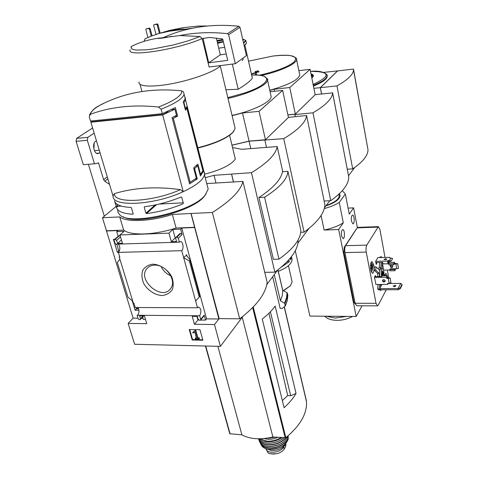 <?xml version="1.0" encoding="UTF-8"?>
<svg xmlns="http://www.w3.org/2000/svg" width="478" height="478" viewBox="0 0 478 478"><rect width="100%" height="100%" fill="white"/><g stroke="black" fill="none" stroke-linecap="round" stroke-linejoin="round"><path stroke-width="0.72" d="M119.363 251.016L118.825 251.028L116.722 244.144M138.632 308.818L136.463 308.806L136.069 307.521M136.828 308.812L137.993 307.587M137.951 307.533C139.415 310.258 139.301 312.833 137.604 315.271L137.132 315.534L138.106 318.724L139.409 319.746L140.401 319.495L140.496 318.748L139.63 315.898L144.434 315.94L146.77 323.672L128.146 323.427L133.117 318.139L102.483 217.741L119.703 216.928C126.592 222.479 150.403 221.541 172.361 214.455L191.092 213.475L219.175 318.611L239.717 318.814L212.351 212.477C230.563 201.005 240.757 190.644 242.926 181.395L206.759 183.576M116.19 206.371L102.483 217.741M128.146 323.427L134.635 344.274L220.394 346.371L214.497 324.544L194.45 324.281L192.234 316.352L197.324 316.4L198.137 319.334L199.918 320.397L200.599 320.081L200.688 319.364L199.702 315.785L137.604 315.271M118.395 244.097C120.325 246.965 120.325 249.731 118.389 252.396L119.793 256.991L119.225 257.003L119.667 256.59M115.778 243.864L115.873 244.174L179.375 242.161L178.312 238.313L176.908 237.219L175.844 237.524L175.695 238.403L176.573 241.563L171.357 241.731L168.961 233.156L119.936 234.961L122.458 243.296L117.546 243.457L116.614 240.398L114.851 239.359L114.32 239.586L114.17 240.482L115.21 243.882L115.778 243.864M118.496 252.306L117.397 252.336L118.825 251.028M117.397 252.336L113.423 239.359L114.618 239.323M119.225 257.003L133.332 303.118L133.894 303.118L135.238 307.521L197.492 307.766L181.73 250.687L118.389 252.396M138.943 310.246L135.119 310.222L136.463 308.806M135.119 310.222L132.179 300.62M137.132 315.534L138.327 314.261M152.882 264.173C160.076 264.513 167.455 269.305 171.494 276.278C173.424 281.106 173.693 285.557 172.301 289.632C169.947 293.056 166.523 295.022 162.018 295.535C154.92 295.087 147.756 290.391 143.747 283.591C141.787 278.865 141.452 274.45 142.725 270.345C144.971 266.849 148.359 264.788 152.882 264.173M142.659 317.051L143.388 319.453L145.503 319.471M119.936 234.961L124.053 231.31L116.722 231.591L117.929 230.533L106.259 230.994M143.018 318.234L141.578 318.223M137.939 318.187L133.117 318.139M199.965 329.718L189.24 329.551L192.198 340.007L202.887 340.234L199.965 329.718M199.702 315.785C201.591 311.548 201.214 308.621 198.579 307.013L197.492 307.766M181.73 250.687C184.12 248.805 182.972 240.942 180.385 241.545L179.375 242.161M116.722 231.591L118.12 236.216M91.226 120.97L90.868 122.225L112.969 195.825L114.403 193.626C134.27 187.627 156.276 186.301 180.427 189.647C152.948 202.128 113.519 204.076 114.403 193.626M90.396 114.272C91.376 109.582 99.765 104.258 115.557 98.313C135.399 90.939 157.381 88.436 181.515 90.79C182.285 92.69 180.66 95.104 176.627 98.02C172.468 100.96 166.416 103.965 158.469 107.024C133.452 104.383 110.759 106.803 90.396 114.272L89.231 116.775L90.509 121.042L162.323 113.674L175.384 107.574L177.607 116.088L173.341 118.383L190.19 182.261L196.327 178.234L193.632 167.898L197.892 164.133L200.545 174.392L202.881 170.748L186.844 108.279L185.47 110.197L183.307 101.796L185.207 98.57L185.147 97.171M185.267 97.906L185.47 98.695L185.117 98.946M163.5 113.202L163.823 114.415L92.015 121.747L91.764 120.916M204.405 172.325L204.578 174.112C203.777 179.519 196.661 185.368 183.229 191.672L162.651 114.905L174.906 109.235L176.501 115.323L172.062 117.63L189.587 183.928L197.253 178.886L194.57 168.573L197.761 165.741L200.413 176L203.323 171.429L186.719 106.719L185.5 108.608L183.958 102.615L185.512 99.765L185.386 98.366M207.35 185.894L208.181 189.121L205.193 195.072C192.837 211.635 129.681 226.184 119.757 214.801L118.066 212.591L117.678 210.027M114.732 201.519L116.483 207.422C117.636 211.443 123.121 213.708 132.938 214.228L133.183 213.791L131.456 207.894L130.936 207.428C121.107 206.968 115.628 204.763 114.499 200.82M144.207 207.237L145.915 213.176L146.513 213.576C158.953 211.993 171.016 208.784 182.716 203.951L183.343 203.18L181.742 197.229L180.863 197.091C169.116 201.895 157.011 205.104 144.541 206.723L144.207 207.237L144.84 206.687M206.311 181.831L206.233 181.521M214.497 324.544L218.882 318.987L190.979 213.582M220.394 346.371L242.985 316.293M194.432 227.522L181.736 228.024L180.624 229.111L172.815 229.416L168.961 233.156M106.504 230.784L123.659 230.103C130.59 235.893 154.304 235.14 176.107 228.036L194.648 227.301M178.312 238.313L182.106 234.525L180.708 233.443L179.65 233.748L175.946 237.423M182.106 234.525L180.624 229.111M172.815 229.416L175.181 237.936L175.665 237.919M186.462 255.15L183.672 257.714L189.378 261L190.148 259.948L186.563 255.539M190.148 259.948L200.049 296.175L195.639 301.062M196.954 316.394L197.958 320.027L198.603 320.039M200.617 320.057L205.54 320.111L204.178 315.116L204.01 315.91M114.851 239.359L118.986 235.69L114.415 239.502M118.986 235.69L120.247 236.001M132.693 301.038L127.99 297.226L117.319 262.536L119.894 259.196M123.659 230.103L119.703 216.928M176.107 228.036L172.361 214.455M206.036 194.038L204.369 196.291C193.034 211.407 136.565 225.646 123.073 216.725M191.092 213.475L212.351 212.477M239.717 318.814C256.537 305.878 265.684 293.737 267.16 282.384L242.926 181.395M189.73 329.557L192.556 339.559L192.198 340.007M192.556 339.559L202.756 339.774M194.671 330.907L192.712 332.539L193.07 333.064L194.773 332.079L196.488 338.203L195.209 338.179L195.43 338.956L198.991 339.033L198.776 338.251L197.498 338.227L195.448 330.919L194.671 330.907L195.036 330.465L192.712 332.539M198.991 339.033L199.35 338.579L199.135 337.803L197.856 337.779L195.813 330.477L195.448 330.919M195.813 330.477L195.036 330.465M197.856 337.779L197.498 338.227M199.135 337.803L198.776 338.251M196.362 337.749L195.209 338.179M181.736 228.024L206.55 318.862L205.54 320.111M171.357 241.731L175.181 237.936M194.45 324.281L197.958 320.027M218.882 318.987L206.55 318.862M117.546 243.457L121.442 239.95M189.378 261L199.266 297.101M154.579 265.153C165.842 264.376 176.991 280.461 170.76 288.342C162.138 301.887 135.985 279.242 147.385 268.104C149.208 266.228 151.61 265.242 154.579 265.153M170.771 275.764C166.386 273.924 163.171 270.853 161.134 266.563M204.327 173.138L204.16 172.343M183.229 191.672L180.427 189.647M158.469 107.024L161.128 109.217C175.271 103.487 182.931 98.504 184.102 94.262L183.474 91.812L181.515 90.79M161.128 109.217L162.323 113.674M183.528 102.662L183.958 102.615M162.651 114.905L90.868 122.225M171.584 109.587L174.906 109.235M163.823 114.415L168.376 111.111M155.153 204.96L145.915 213.176M156.503 204.674L146.513 213.576M159.132 204.076L183.241 202.797M116.793 203.998L117.343 205.845L116.297 206.717M117.343 205.845L117.881 206.263L116.483 207.422M117.881 206.263L121.293 206.084M196.147 165.86L197.761 165.741M202.558 171.483L203.323 171.429M185.07 108.655L185.5 108.608M185.667 108.398L186.844 108.279M200.007 174.428L200.545 174.392M195.269 179.017L197.253 178.886M193.823 168.62L194.57 168.573M189.163 182.327L190.19 182.261M172.289 118.484L173.341 118.383M174.518 116.399L177.607 116.088M171.554 36.298C165.209 37.834 160.339 38.533 156.933 38.413L179.925 35.545L200.037 36.531L202.188 38.563L209.095 67.01L235.331 63.729L246.397 55.657L239.992 27.282L238.916 26.266C222.664 24.587 207.111 25.25 192.27 28.268L169.702 31.148C175.802 29.666 180.588 28.961 184.054 29.033M130.942 47.262L131.797 46.229C139.486 42.422 147.869 39.817 156.933 38.413M266.778 284.613L277.736 270.016M258.365 148.055L241.731 149.309L232.535 147.547M264.746 272.317L274.856 272.167L251.458 172.719C267.423 162.95 275.997 154.227 277.186 146.561L258.347 147.983M233.407 181.993L231.579 174.046L233.521 181.987M274.856 272.167C289.71 261.102 297.471 250.801 298.135 241.271L297.914 240.261M282.749 171.704L277.186 146.561M278.949 259.154L273.374 259.273L258.897 197.557C273.225 188.081 281.088 179.465 282.486 171.721L287.917 171.357L300.859 230.492C300.668 239.311 293.367 248.865 278.949 259.154L264.591 197.247C279.66 187.705 287.433 179.071 287.917 171.357M268.947 313.233L287.69 395.593L282.337 400.546M270.393 311.77L290.702 395.736L287.69 395.593M272.675 276.75L280.168 308.394L282.211 308.4L285.247 306.051L284.571 303.177L280.419 300.799L274.252 274.653M277.951 269.849L282.749 290.385L287.057 292.703L287.87 295.099L287.302 300.214L285.39 305.609M215.99 182.996L214.048 175.306L231.489 174.135M205.253 177.72L214.048 175.306M229.589 135.328L235.319 159.096C230.982 165 220.734 170.031 204.572 174.195M231.579 174.046L251.458 172.719M282.749 290.385L282.259 295.637L280.419 300.799M229.775 433.749L205.438 346.006L229.775 433.749L241.886 434.819C249.863 439.192 260.199 439.927 272.89 437.017L285.844 437.693C300.292 425.563 307.169 413.578 306.494 401.723L306.398 400.755M217.866 346.311L241.886 434.819M242.244 317.273L272.89 437.017M296.037 393.448L275.155 306.045C272.072 310.401 267.77 314.739 262.243 319.047L284.099 407.686C289.256 403.026 293.241 398.276 296.037 393.448L290.702 395.736M169.702 31.148L159.09 33.466L150.397 36.424L144.977 38.891L144.111 41.329M220.681 65.558C215.733 71.055 194.618 79.169 173.837 83.309C153.026 87.498 137.754 86.727 139.032 82.043M234.662 126.407L235.122 128.349L233.282 131.886C227.193 137.987 215.369 143.275 197.82 147.75M233.993 131.002L232.965 132.364C226.936 138.405 215.249 143.633 197.898 148.055M258.897 197.557L264.591 197.247M163.978 37.392L164.51 37.087M164.659 37.003C173.329 33.173 182.536 30.257 192.27 28.268M235.331 63.729L228.621 34.703L227.516 33.657C210.906 31.889 195.042 32.516 179.925 35.545M208.707 62.797L227.719 60.371L222.802 39.357L222.378 38.945L209.597 37.439L203.036 38.413L208.707 62.797L220.31 54.845L226.243 54.068M216.349 38.109L220.31 54.845M285.969 443.441L285.563 446.619L284.249 449.009C282.91 451.095 280.574 452.636 277.246 453.622L272.084 453.945L269.317 453.497L268.098 452.893L266.132 449.332M284.524 445.484L283.729 446.924C280.873 452.893 266.736 454.285 265.917 448.711M285.39 444.032C282.761 448.376 278.16 450.557 271.6 450.575L266.808 448.973M94.142 133.129L87.868 137.335L87.313 140.293L94.471 163.811L97.733 163.273L98.48 162.729L103.612 179.692L104.754 181.216L109.528 184.365M88.388 164.283L104.329 216.205M93.909 149.178L94.208 143.095M92.469 128.062L76.647 138.387L76.08 141.327L83.309 164.683L83.722 164.647M96.431 140.753L95.528 141.369C91.8 143.561 94.035 154.436 98.02 153.569L99.071 153.151L96.723 153.348M99.962 152.512L99.071 153.151M94.471 163.811L83.309 164.683M287.099 261.699L289.304 261.657L281.1 267.292M291.472 256.638L290.642 259.847L290.26 258.168M217.496 42.954L220.872 42.058L222.557 42.112M217.108 41.299L222.975 40.104M223.375 41.807L217.598 43.373M222.868 39.65L216.91 40.475M224.672 47.346L218.727 48.147M232.332 64.106L238.181 89.267L225.945 89.756M242.734 39.441L243.69 39.31L245.871 40.612L246.427 43.205L244.222 46.031L246.427 43.205M244.945 45.32L252.324 78.051C250.866 80.633 246.152 84.373 238.181 89.267M242.232 60.628L243.284 58.913M270.811 95.038L271.151 96.586C271.223 101.892 253.041 110.86 232.051 115.425M232.111 115.682L242.501 112.969L259.04 111.338L282.659 90.402L270.094 91.758M297.919 243.141L308.931 228.478M231.979 145.246L249.08 141.189L250.801 148.586M249.08 141.189L283.753 138.65C298.254 129.897 305.866 122.183 306.589 115.503L288.419 117.385M231.961 145.169L249.062 141.112L265.451 139.743L288.431 117.439L282.659 90.402M242.501 112.969L249.062 141.112M259.04 111.338L265.451 139.743M300.734 232.278L304.092 232.159C317.661 222.192 324.592 213.015 324.891 204.626L306.589 115.503M304.092 232.159L283.753 138.65M266.509 147.409L264.884 140.221M140.006 84.319L141.984 91.543M243.69 39.31L242.967 40.451M151.245 36.083L149.393 29.062L148.694 28.525L146.196 28.901L145.832 29.594L147.923 37.481M146.196 28.901L149.483 28.094L150.176 28.632L152.058 35.766M149.393 29.062L150.176 28.632M148.694 28.525L149.483 28.094M159.359 33.287L157.16 24.844L156.473 24.312L154.006 24.689L153.635 25.376L155.995 34.392M154.006 24.689L157.238 23.9L157.925 24.426L160.16 33.03M157.16 24.844L157.925 24.426M156.473 24.312L157.238 23.9M217.412 42.584L223.298 41.484M221.003 42.602L220.872 42.058L217.944 42.775L218.064 43.289M291.729 257.935L292.07 259.458C291.771 263.784 287.159 267.752 278.238 271.367M288.879 259.781L289.304 261.657M291.819 280.556L292.106 281.823L290.367 285.808L283.251 290.654M290.403 285.766L283.508 290.791M324.466 207.787L329.76 200.736M255.24 73.403L255.575 75.028M255.473 74.58L256.369 73.935L256.495 74.514L256.083 72.519L252.527 73.451L251.637 74.09L251.763 74.664M255.784 75.034L256.495 74.514M256.369 73.935L256.083 72.519M251.637 74.09L254.457 73.331M255.061 71.67L256.692 71.545L256.077 72.327L256.441 72.303L257.056 71.521L258.694 71.419L257.188 71.353L257.809 70.589L256.829 71.377L255.198 71.497L255.186 72.244L256.202 72.166M256.077 72.327L256.567 72.883L257.182 72.1L258.819 71.993L258.831 71.246M256.441 72.303L256.567 72.883M257.056 71.521L257.182 72.1M258.694 71.419L258.819 71.993M257.809 70.589L257.935 71.168M295.273 116.566L294.848 114.553L295.183 114.224L287.893 114.917M294.848 114.553L312.965 112.826C325.805 105.22 332.353 98.57 332.598 92.869L315.151 94.668M287.876 114.84L295.35 114.128L315.157 94.728L310.085 69.334L298.84 70.654M269.807 90.456L274.193 89.237L289.764 87.534L310.085 69.334M274.635 91.268L274.193 89.237M295.35 114.128L289.764 87.534M299.503 73.875L299.742 75.04C298.236 79.987 288.246 85.054 269.765 90.246M324.15 201.017L330.74 200.688L312.965 112.826M330.74 200.688C342.822 192.007 348.82 184.066 348.737 176.866L332.604 92.714M320.385 87.683L336.96 85.897C347.799 79.772 353.32 74.431 353.517 69.884L353.487 69.089L337.593 70.917L320.385 87.683L321.598 93.861M348.552 175.719L354.796 167.402M337.653 70.911L323.642 72.393M321.533 93.867L320.308 87.647L337.629 70.78M313.885 88.34L320.308 87.647M313.425 86.034C322.238 82.515 326.821 79.336 327.167 76.504L327.03 75.667M347.297 169.206L352.692 168.854L336.96 85.897M352.692 168.854C362.945 161.857 368.042 155.464 367.982 149.668L353.487 69.089M325.841 205.958C334.994 202.827 339.756 199.374 340.127 195.604L339.386 193.709M342.326 190.674L345.337 194.062L339.249 202.433C335.287 204.919 330.292 206.968 324.269 208.575M374.74 276.702L381.689 276.619L382.137 275.806L387.204 275.746L386.415 277.216L374.459 277.348M387.043 277.652L387.425 276.947L387.204 275.746M388.363 283.191L387.736 284.392L387.568 283.496L389.158 283.185L388.279 278.399L386.965 278.411L386.415 277.216M394.732 269.544L395.145 268.761L390.191 268.839L389.773 269.616L394.732 269.544L394.942 270.715L389.982 270.787L389.773 269.616M395.581 268.756L394.942 270.715M396.746 268.738L398.515 268.397L397.684 263.707L395.909 264.047L396.746 268.738L395.145 268.761M397.684 263.707L394.959 263.45L394.428 262.279L393.681 263.671L388.71 263.76L389.134 262.99L388.363 263.002M395.909 264.047L394.254 263.778L393.89 264.848L393.681 263.671M393.89 264.848L388.925 264.937L388.71 263.76M377.889 257.576L375.63 261.317L387.55 261.084L388.226 260.45L391.279 260.994L392.641 258.484L389.606 257.947L389.618 257.331L389.731 257.941M387.55 261.084L388.04 263.784L382.992 263.88L382.717 262.38L375.851 262.512M388.13 261.729L388.387 263.157L388.04 263.784M375.63 261.317L376.216 264.448L376.754 263.509L376.043 263.521M376.754 263.509L376.562 262.494M382.095 265.087L382.203 265.684L382.723 264.758L382.119 264.764M382.723 264.758L383.416 268.54L383.111 269.102M375.606 276.69L375.391 275.537L374.441 277.24L375.953 284.482M373.796 265.804L373.515 264.304L371.92 261.538C370.611 262.518 370.205 265.069 370.707 269.192L370.994 270.703L372.583 273.446C373.892 272.454 374.298 269.909 373.796 265.804L372.428 265.828M387.64 277.754L387.305 275.872L385.86 273.267L384.754 275.25M384.635 279.994L384.862 281.321M380.369 288.993L380.667 290.606L381.103 289.793M381.874 284.44L380.512 286.961M389.044 283.49L389.08 283.185M388.728 277.76L387.317 270.046M385.017 257.427L379.908 229.428L378.355 226.626L366.793 245.106C365.981 246.803 365.801 249.134 366.25 252.091L376.019 303.321L377.489 305.848L378.2 305.167L386.272 289.764M379.616 262.44L379.245 267.507L378.098 268.875M382.203 257.487L381.617 256.895L380.022 256.931L379.974 257.534M378.002 284.47L377.674 289.005L378.69 289.913L380.303 289.907L380.697 284.446M381.217 262.41L380.846 267.483L379.383 270.106L375.977 266.844L374.352 266.867L374.113 270.118L377.536 273.35L377.919 276.666M382.723 262.416L382.221 263.318M383.643 270.458L383.84 270.1M388.208 283.496L400.707 283.394L401.968 284.446L400.211 287.953L398.12 288.527L398.335 289.704L400.331 288.61L400.211 287.953M400.707 283.394L398.12 288.527L380.392 288.628M400.331 288.61L402.082 285.097L401.968 284.446M398.335 289.704L380.518 289.793M381.934 268.636L382.286 262.386M379.245 267.507L380.811 267.483M381.617 256.895L381.575 257.499M377.536 273.35L379.15 273.326L379.532 276.648M375.977 266.844L375.738 270.094L379.15 273.326M375.738 270.094L374.113 270.118M379.616 284.458L379.287 288.993L377.674 289.005M385.298 275.77L383.971 274.503M341.579 236.114L343.138 238.642C345.146 238.564 344.698 229.082 342.702 229.577C341.489 230.39 341.113 232.571 341.579 236.114M351.503 221.362L352.991 223.865C354.885 223.806 354.413 214.604 352.537 215.076C351.408 215.841 351.061 217.938 351.503 221.362M345.337 194.062L349.257 214.15L353.583 207.858L357.389 227.6M339.249 202.433L343.3 222.814L338.681 229.524L356.188 316.46L309.899 316.089L295.285 250.705M362.073 305.806L356.188 316.46M356.331 229.052L344.244 247.269L343.843 251.87L354.019 302.466L355.345 304.133M353.583 207.858L348.08 208.115M338.681 229.524L324.114 230.043L321.085 215.494M357.914 227.367L357.185 227.857L345.564 245.686C344.704 247.371 344.501 249.677 344.967 252.599L355.136 303.291L356.684 305.795L377.333 305.848M379.287 288.993L380.303 289.907M380.918 268.654L380.793 268.654C379.646 269.544 379.287 271.845 379.729 275.567L379.998 276.643M383.828 275.788C384.187 271.743 383.715 269.359 382.4 268.63C381.253 269.52 380.9 271.827 381.342 275.549L381.611 276.625M382.711 275.8C383.601 273.392 383.458 271.773 382.275 270.93L381.916 274.503L382.525 275.806M382.167 275.376L382.203 275.37C382.956 273.918 382.92 272.55 382.083 271.259M394.912 285.312L395.945 285.784L394.225 286.651L393.191 286.179L394.912 285.312M395.187 286.477L394.159 286.651M371.095 265.32L371.454 264.698L372.093 266.449L372.32 265.523L372.541 266.688L371.98 269.992L371.962 268.236L371.113 269.18L370.886 268.009L371.741 267.071L371.095 265.32M371.639 266.706L372.541 266.688M371.555 266.455L372.093 266.449M370.952 268.254L371.962 268.236M372.015 269.377L372.338 269.371M371.275 267.632L372.314 267.614M382.794 279.875L382.806 280.198C383.308 281.333 384.091 281.644 385.16 281.148M386.583 278.112L386.929 277.461L388.626 277.742L390.102 278.053L388.279 278.399M389.158 283.185L390.974 282.839L390.102 278.053M385.149 280.825L385.071 281.47C383.565 282.408 382.723 281.984 382.531 280.204C383.547 279.289 384.42 279.499 385.149 280.825M387.736 284.392L375.81 284.488M392.85 266.778C391.584 267.286 390.813 266.873 390.532 265.541M388.25 262.392L394.428 262.279M392.844 266.449L392.761 267.083C391.291 268.015 390.466 267.602 390.287 265.858C391.279 264.949 392.133 265.153 392.844 266.449M382.848 263.103L382.334 263.115M389.845 270.01L383.547 270.106M385.698 258.622L386.726 259.058L386.23 259.614L383.995 259.608L385.698 258.622M390.902 257.917L389.534 260.426M377.775 257.582L389.618 257.331M391.279 260.994L388.028 261.813L387.813 260.612M343.3 222.814C338.275 226.046 331.881 228.454 324.114 230.043M204.058 172.062L204.351 173.221M183.205 191.672C153.635 205.642 109.94 207.368 113.262 195.317L113.262 195.066M186.629 254.613L187.089 256.292M200.688 319.364L204.178 315.116M176.908 237.219L180.708 233.443M176.472 237.231L180.278 233.455M116.614 240.398L120.528 236.915M115.264 239.341L119.392 235.678M140.496 318.748L143.107 315.928M190.041 260.289L199.906 296.348M200.037 36.531L187.902 40.911L173.55 44.938L152.165 49.132L146.065 49.843L136.618 50.088L133.553 49.634L131.719 48.81L131.133 47.663L131.797 46.229M202.188 38.563C176.818 49.802 125.487 57.533 130.183 49.796M287.415 293.139L286.848 298.242L284.924 303.626M287.057 292.703L286.495 297.8L284.571 303.177M205.731 346.012L230.115 433.988M252.659 307.617L285.199 437.89M253.244 307.013L285.844 437.693M284.344 306.751L306.404 400.797M156.252 34.308L169.003 30.55L182.692 27.706L198.657 26.033L207.082 26.057M228.621 34.703L239.992 27.282M227.516 33.657L238.916 26.266M202.905 38.867L203.903 38.24M285.563 446.619L285.073 444.665M284.249 449.009L283.729 446.924M274.235 437.113L267.578 438.105M274.515 437.131L267.124 438.171M275.22 437.179L268.75 438.224M277.724 437.358L274.324 438.637L270.739 439.288L267.973 439.324L264.304 438.523M281.076 437.597C276.66 440.226 271.934 441.415 266.897 441.164L259.936 438.786M282.014 437.663C277.383 440.632 272.323 441.995 266.838 441.732C263.438 441.451 260.874 440.471 259.148 438.792M284.016 437.8C279.26 441.6 273.667 443.381 267.226 443.148C262.864 442.742 259.954 441.29 258.508 438.792M284.022 437.806C279.325 441.612 273.763 443.405 267.339 443.172L264.627 442.759M285.993 437.573C281.548 442.437 275.489 444.803 267.811 444.665C262.918 444.176 259.948 442.425 258.891 439.413M286.836 436.88C282.588 442.341 276.236 445.036 267.788 444.964C262.488 444.409 259.429 442.449 258.616 439.085L258.598 438.947C260.104 441.403 262.996 442.825 267.292 443.214C273.757 443.447 279.361 441.642 284.099 437.806M260.205 442.813C261.795 444.91 264.507 446.129 268.337 446.476C278.788 446.207 285.39 442.64 288.144 435.775C285.336 442.61 278.716 446.159 268.283 446.416C263.241 445.896 260.253 444.062 259.309 440.901M283.729 441.935C279.206 445.185 274.091 446.685 268.385 446.434L267.262 446.315M288.103 435.972C289.047 441.815 277.981 448.717 268.935 447.784C264.603 447.36 261.813 445.86 260.576 443.279M288.33 437.537L288.324 437.197C288.049 442.939 277.443 448.95 268.911 448.095C264.119 447.599 261.221 445.866 260.217 442.885L260.217 442.885M262.135 446.35C263.742 448.107 266.21 449.123 269.532 449.416C279.618 449.153 285.874 445.657 288.306 438.918C285.856 445.574 279.564 449.045 269.425 449.326C264.985 448.878 262.201 447.306 261.066 444.606M282.331 446.243C278.68 448.37 274.754 449.416 270.542 449.38M273.643 454.064L271.122 453.885M104.754 181.216L107.867 178.826M103.612 179.692L107.281 176.884M87.868 137.335L76.647 138.387M87.313 140.293L76.08 141.327M92.642 128.14L92.081 128.194M99.281 150.247L94.423 150.666M267.244 78.649L267.525 80.035C268.427 79.599 267.178 78.308 263.784 76.157C260.946 75.249 256.895 74.879 251.649 75.058C273.912 73.857 271.265 84.224 244.055 93.162L227.827 97.661M271.151 96.586L267.525 80.035C267.525 85.03 249.14 93.766 228 98.396M246.421 43.056L244.174 45.798M245.871 40.612L243.613 43.331M245.626 40.295L243.511 42.883M296.36 58.471L296.563 59.517C297.214 58.28 295.141 56.972 290.337 55.579C285.928 55 280.102 55.155 272.866 56.057L248.518 61.16L272.854 56.057C292.178 54.05 299.132 56.129 293.713 62.295C287.296 67.159 275.8 71.473 259.237 75.249M299.742 75.04L296.563 59.517C296.611 63.777 280.389 71.276 261.221 75.524M311.1 74.413L313.066 76.205L311.799 77.914M310.987 73.851C313.867 74.652 314.142 76.032 311.817 77.992M326.862 74.909L327.036 75.823C326.689 78.655 322.106 81.828 313.287 85.341M327.167 76.504L327.036 75.823C328.434 75.41 323.887 69.878 310.497 71.389C330.34 71.467 331.212 75.829 313.114 84.475M311.142 74.634L312.086 75.691L311.632 77.066M312.839 75.972L312.941 76.594M394.254 263.778L394.583 263.163M354.975 302.466L354.019 302.466M344.841 251.846L343.843 251.87M344.973 247.251L344.244 247.269M376.019 303.321L355.136 303.291M366.25 252.091L344.967 252.599M366.793 245.106L345.564 245.686M377.769 227.116L357.185 227.857M326.121 316.221L335.305 318.055L346.646 316.388M326.187 205.492C336.201 201.818 340.408 198.071 338.812 194.247M387.234 277.306L387.568 277.3M372.051 264.328L373.515 264.304M384.993 274.384L385.836 275.764L384.945 274.527M371.316 271.958L372.129 270.572M372.081 264.43L370.976 262.715M394.625 264.065L394.959 263.45M386.965 278.411L387.317 277.754M388.226 260.45L388.441 261.651M185.512 99.765L204.578 174.112M204.488 174.733L208.181 189.121M200.599 320.081L204.082 315.833M140.401 319.495L143.693 315.934M148.341 267.232L147.385 268.104M204.369 196.291L205.193 195.072M185.207 98.57L183.474 91.812M89.488 114.941C93.67 107.114 98.821 106.2 104.993 102.68M287.87 295.099L287.32 300.357L285.378 305.866M277.891 269.891L282.761 290.744M284.225 306.846L306.494 401.723M204.835 25.943L207.111 26.057M220.286 65.964L235.122 128.349M232.965 132.364L233.282 131.886M274.725 437.143L266.634 438.242M269.915 453.676L275.143 454.004M291.49 256.889L292.07 259.458M288.425 265.678L292.106 281.823M289.973 286.292L290.367 285.808M348.737 176.866L332.598 92.869M367.982 149.668L353.517 69.884M312.953 76.564L312.947 76.522C313.341 76.253 312.726 75.56 311.106 74.443M378.355 226.626L357.801 227.367M379.15 267.513L380.751 267.489M380.793 268.654L382.4 268.63M352.561 316.43C347.661 319.053 342.421 320.368 336.853 320.362C327.729 320.057 325.261 316.693 324.693 316.209M340.127 195.532L339.165 193.919M371.352 272.06L371.944 271.122C372.876 268.505 372.78 265.911 371.657 263.348L371.036 262.571"/></g></svg>
